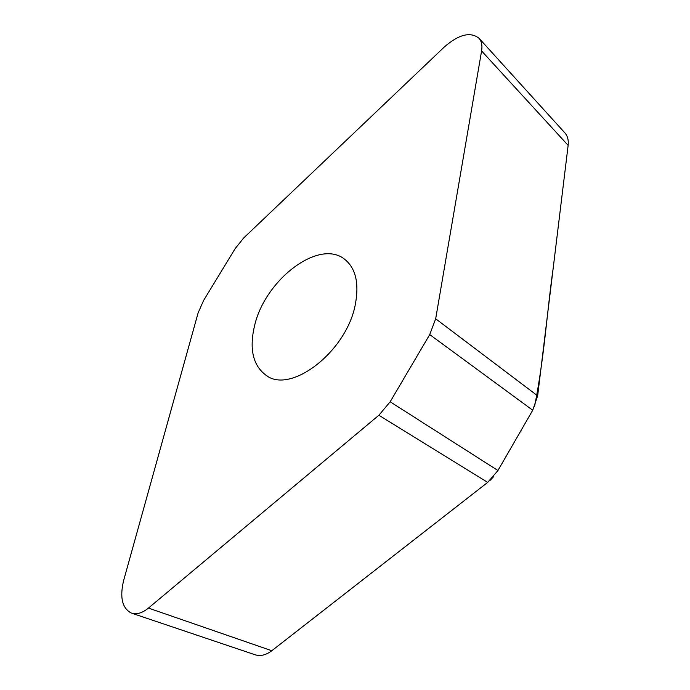 <?xml version="1.0" encoding="UTF-8"?>
<svg xmlns="http://www.w3.org/2000/svg" width="690" height="690" viewBox="0 0 690 690"><rect width="100%" height="100%" fill="white"/><g stroke="black" fill="none" stroke-linecap="round" stroke-linejoin="round"><path stroke-width="1.03" d="M203.541 300.581L198.108 312.924L123.614 580.609C119.629 597.359 122.173 608.166 131.238 613.031C136.447 614.807 142.183 613.16 148.445 608.088L378.879 415.242L390.161 401.796L429.723 334.59L435.675 318.78L481.594 50.948C482.465 45.523 481.611 41.297 479.033 38.269C470.451 31.507 458.954 34.345 444.541 46.782L243.665 237.998L235.126 248.667L203.541 300.581M479.033 38.269L564.946 132.954C567.646 136.094 568.707 140.234 568.137 145.374L537.648 395.844L532.723 410.231L497.947 470.511L487.701 482.379L271.808 650.73C265.874 655.19 260.208 656.509 254.826 654.681L131.868 613.246M355.419 303.919C347.13 351.115 290.964 394.447 266.271 375.455C253.04 365.717 249.107 349.278 254.472 326.137C264.649 280.071 319.306 237.886 345.043 259.578C355.721 268.47 359.18 283.254 355.419 303.919M271.765 650.765L487.701 482.379L378.879 415.242M489.952 480.49L493.73 476.548M497.809 470.744L532.74 410.196M534.483 406.833C544.315 357.834 546.954 311.785 553.173 268.332L568.137 145.374L481.594 50.948M271.808 650.73L148.445 608.088M390.161 401.796L497.947 470.511M532.723 410.231L429.723 334.59M435.675 318.78L537.648 395.844M267.41 376.128L266.271 375.455"/></g></svg>
